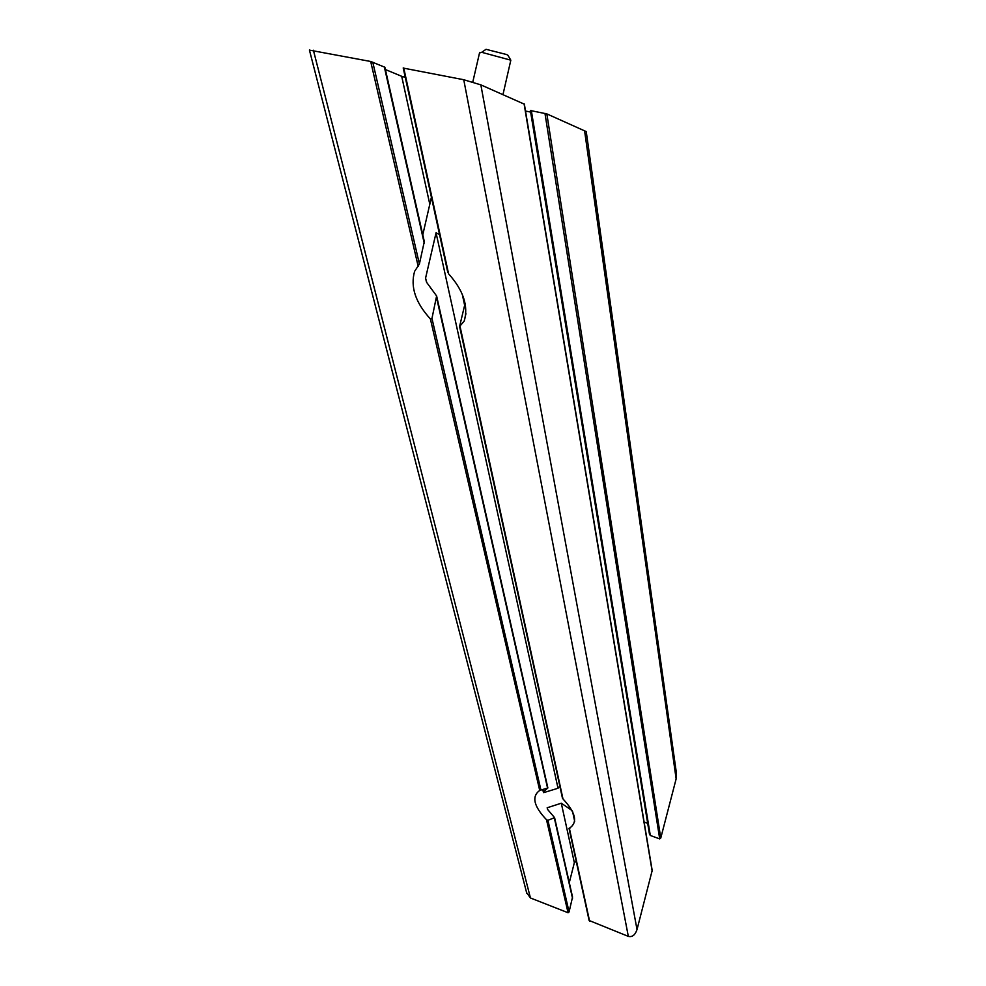 <?xml version="1.0" encoding="UTF-8"?>
<svg xmlns="http://www.w3.org/2000/svg" width="986" height="986" viewBox="0 0 986 986"><rect width="100%" height="100%" fill="white"/><g stroke="black" fill="none" stroke-linecap="round" stroke-linejoin="round"><path stroke-width="1.48" d="M447.743 270.94L448.593 273.812C463.432 290.414 468.633 306.178 464.196 321.079L459.587 326.477L465.121 303.294M439.546 234.545L436.058 232.807L425.57 278.138L426.765 282.538L436.613 295.96L431.967 318.429L430.389 318.934C415.451 302.616 410.201 286.741 414.613 271.347L419.395 264.001L424.313 241.558L384.885 67.258L370.687 61.477L309.444 50.113M422.784 234.804L431.412 197.237M562.464 798.204L562.981 798.931C575.886 812.846 578.006 822.607 569.353 828.228L570.327 827.846M572.077 810.517L561.293 803.208L547.168 807.78L547.723 809.605L554.588 817.653L547.92 820.327L546.503 819.736C533.697 806.24 531.429 796.478 539.712 790.439L547.871 787.95L543.619 791.684L543.693 792.633L558.014 788.258L559.826 786.15M526.623 892.675L530.443 897.975L568.072 912.74L546.503 819.736M554.613 817.739L572.546 897.026L569.082 911.927L568.072 912.74M429.81 204.324L401.696 76.304L405.271 77.352M385.403 69.538L401.696 76.304M576.194 861.172L574.345 862.676L569.292 882.643M574.345 862.676L561.293 803.208M574.678 821.35L572.595 811.564M403.545 68.133L463.753 79.73L480.848 84.87L524.121 104.072M524.342 104.048L652.19 870.478L637.018 929.552C635.169 935.036 632.272 937.316 628.328 936.38L589.123 920.493M649.491 834.304L530.382 110.531L546.836 113.895L586.239 131.582L676.421 773.172L676.137 778.878L660.768 838.051L659.708 838.913L650.304 835.462L649.466 834.168M647.679 823.372L644.117 822.065M525.513 111.048L530.628 112.071M464.529 304.81L462.249 294.124M558.014 788.258L436.058 232.807M479.516 52.973L481.686 52.307L510.822 60.183L502.971 94.594M508.098 55.598L506.804 54.587L486.049 49.312L484.816 50.163M418.187 266.356L370.687 61.477M530.443 897.975L313.4 50.237M539.712 790.439L430.389 318.934M419.395 264.001L372.757 62.093M569.082 911.927L547.92 820.327M424.214 243.135L384.33 66.925M572.533 898.345L554.379 818.158M547.513 809.26L547.168 807.78M448.593 273.812L403.755 67.96M589.603 921.195L569.353 828.228M652.165 871.205L524.096 103.887M637.018 929.552L480.848 84.87M650.304 835.462L531.331 110.605M659.708 838.913L544.962 113.341M660.768 838.051L546.836 113.895M676.137 778.878L584.538 130.472M628.328 936.38L463.753 79.73M562.981 798.931L460.092 326.588M543.693 792.633L543.52 791.894M426.433 281.947L425.57 278.138M543.619 791.684L543.089 789.404M547.563 788.048L436.675 298.203M540.932 790.057L431.967 318.429M465.934 313.696L464.196 321.079M447.78 272.309L403.212 67.935M589.147 920.579L569.021 828.326M562.476 798.266L459.587 326.477M543.446 792.436L542.768 789.49M547.871 787.95L436.675 296.219M526.807 893.402L309.407 50.003M486.049 49.312L481.686 52.307M507.876 55.228L510.822 60.183M479.64 52.431L472.787 82.023"/></g></svg>
